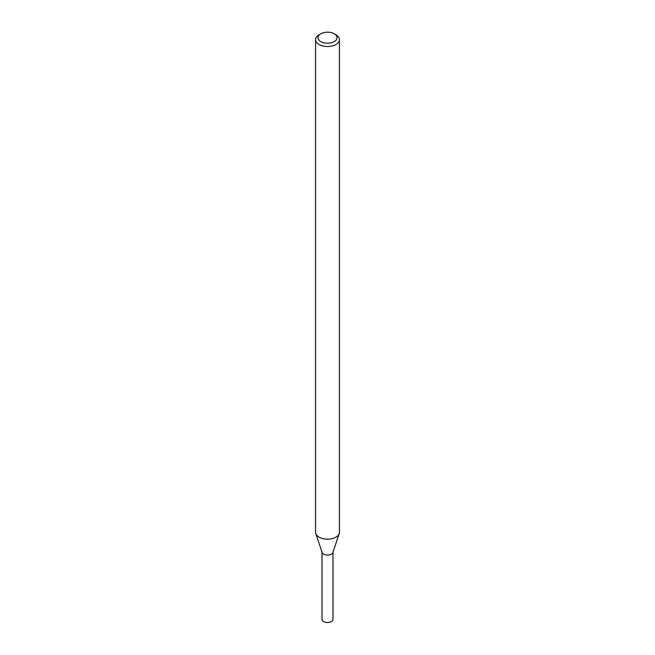 <?xml version="1.0" encoding="UTF-8"?>
<svg xmlns="http://www.w3.org/2000/svg" width="655" height="655" viewBox="0 0 655 655"><rect width="100%" height="100%" fill="white"/><g stroke="black" fill="none" stroke-linecap="round" stroke-linejoin="round"><path stroke-width="0.98" d="M334.247 33.79L335.933 34.764A11.929 6.886 180 0 1 339.429 39.636L339.429 532.269A11.929 6.886 180 0 1 339.208 533.571L332.887 552.492A5.486 3.169 180 0 1 331.381 554.138A5.486 3.169 180 0 1 325.895 554.924A5.486 3.169 180 0 1 322.113 552.492L315.792 533.571A11.929 6.886 180 0 1 315.571 532.269L315.571 39.636A11.929 6.886 180 0 1 319.067 34.764L320.753 33.79A9.538 5.51 180 0 1 334.247 33.79A9.538 5.51 180 0 1 334.247 41.584A9.538 5.51 180 0 1 320.753 41.584A9.538 5.51 180 0 1 320.753 33.79M339.208 533.571A11.929 6.886 180 0 1 335.933 537.141A11.929 6.886 180 0 1 324.004 538.852A11.929 6.886 180 0 1 315.792 533.571M339.429 39.636A11.929 6.886 180 0 1 335.933 44.507A11.929 6.886 180 0 1 322.94 45.997A11.929 6.886 180 0 1 315.571 39.636M332.986 552.198L332.986 619.327A5.486 3.169 180 0 1 331.381 621.562A5.486 3.169 180 0 1 325.404 622.25A5.486 3.169 180 0 1 322.014 619.327L322.014 552.198M332.986 551.895A5.486 3.169 180 0 1 331.381 554.138A5.486 3.169 180 0 1 325.404 554.826A5.486 3.169 180 0 1 322.014 551.895"/></g></svg>
